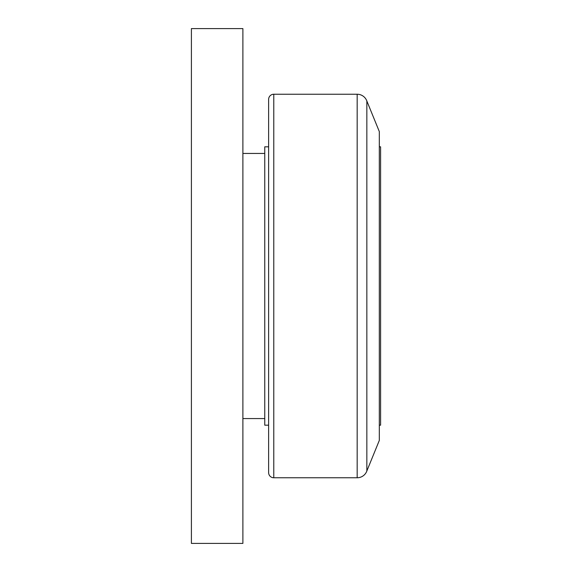 <?xml version="1.0" encoding="UTF-8"?>
<svg xmlns="http://www.w3.org/2000/svg" width="572" height="572" viewBox="0 0 572 572"><rect width="100%" height="100%" fill="white"/><g stroke="black" fill="none" stroke-linecap="round" stroke-linejoin="round"><path stroke-width="0.86" d="M242.885 153.439L264.764 153.439M264.764 418.561L242.885 418.561M273.773 477.763A5.148 5.148 0 0 1 268.625 472.615L268.625 99.385A5.148 5.148 0 0 1 273.773 94.237L273.773 477.763L357.171 477.763L357.171 94.237A10.296 10.296 0 0 1 366.845 101.008L366.845 470.992A10.296 10.296 0 0 1 357.171 477.763M366.845 101.008L379.308 131.56L379.308 440.44L366.845 470.992M379.308 146.811L380.594 146.811L380.594 425.189L379.308 425.189M268.625 425.189L264.764 425.189L264.764 146.811L268.625 146.811M242.885 28.6L242.885 543.4L191.405 543.4L191.405 28.6L242.885 28.6M357.171 94.237L273.773 94.237"/></g></svg>
